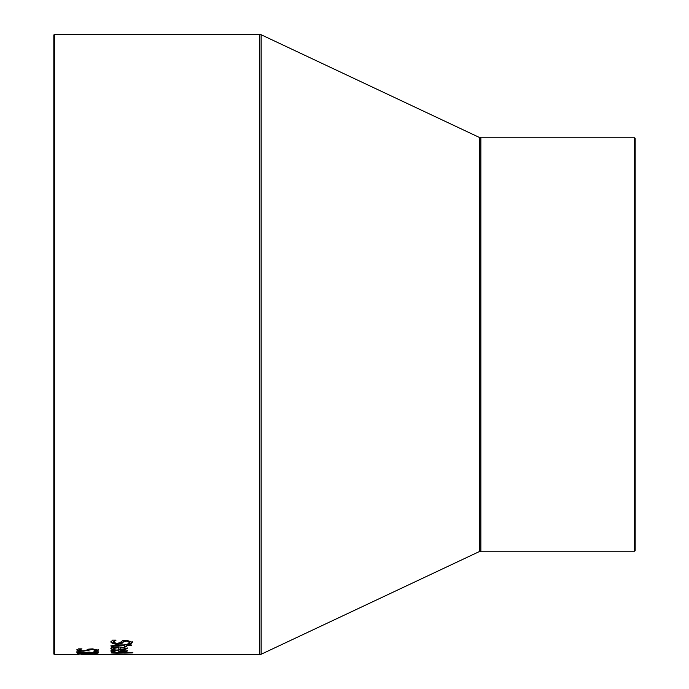<?xml version="1.0" encoding="UTF-8"?>
<svg xmlns="http://www.w3.org/2000/svg" width="689" height="689" viewBox="0 0 689 689"><rect width="100%" height="100%" fill="white"/><g stroke="black" fill="none" stroke-linecap="round" stroke-linejoin="round"><path stroke-width="1.03" d="M115.097 649.581L112.255 649.581L110.946 648.573C110.128 647.738 112.807 647.186 118.973 646.919L127.25 648.452L125.519 649.322L125.519 648.797L123.977 648.986M127.25 647.918L125.519 648.797M120.782 649.107L118.784 649.107M125.519 649.322L118.784 649.632L118.784 646.971L113.229 648.039L113.909 649.184L115.097 649.555M112.255 649.581L110.946 648.048M113.651 649.055L112.255 649.055M118.784 647.505L113.229 648.573M123.899 648.995L125.105 647.893L120.782 646.971L120.782 649.167L123.899 648.995M125.105 648.418L123.882 647.247M123.882 647.772L120.782 647.505M115.993 640.193L113.306 642.131L116.76 643.431L119.929 642.725L122.694 640.598L126.423 640.176L132.34 642.277L130.996 643.991L127.715 643.991L129.963 641.795L126.707 640.52L123.495 641.33L122.401 642.553L117.199 643.672L112.807 643.164L110.929 641.648M132.34 641.743L130.996 643.457L128.929 643.457M114.805 640.124L113.306 642.131M130.996 643.991L130.996 643.457M129.963 642.329L126.707 641.063L123.495 641.872L122.401 643.087L117.199 644.206L112.807 643.707L110.929 642.182L112.54 640.124L115.993 640.124M115.097 651.915L112.255 651.915L110.946 651.174C110.188 650.537 112.858 650.115 118.973 649.916L127.25 651.079L125.519 651.725L124.916 651.269M127.25 650.562L125.519 651.2M120.782 651.432L118.784 651.432M125.519 651.725L118.784 651.958L118.784 649.916M112.255 651.915L110.946 650.657M113.384 651.398L112.255 651.398M118.784 650.364L113.229 651.174L115.097 651.897M113.229 651.174L113.616 650.304L114.598 650.071M125.105 651.062L120.782 650.364L120.782 651.613L125.105 651.062L123.882 650.054M123.882 650.571L123.882 650.115M120.782 650.364L120.782 649.934M124.649 645.584L124.649 645.05L114.245 645.137L113.28 645.671L113.78 646.721L111.437 646.721L110.998 646.041L116.053 644.93L124.649 644.93L124.649 644.473L131.263 644.93L131.263 645.584L126.81 645.584L126.81 646.721L124.649 646.721L124.649 645.584L111.437 646.196L110.998 645.515M126.81 646.196L124.649 646.196M131.263 644.93L126.81 645.05L126.81 645.584M114.245 645.671L114.245 645.137M111.437 646.721L111.437 646.196M111.299 652.604L132.891 652.294L111.299 652.604M123.96 654.111L130.66 654.111L123.96 653.878M122.022 654.033L113.125 654.145L122.022 653.87M132.409 654.111L122.978 653.956L132.409 654.111M122.978 654.18L117.948 654.24M117.948 654.378L123.925 654.386M123.925 654.464L116.407 654.3M116.407 654.421L114.262 654.3M114.262 654.378L110.86 654.111L116.975 653.697L123.004 653.956M79.278 650.054L82.732 650.812L85.892 650.399L88.657 649.133L92.395 648.874L98.303 650.14L96.968 651.131L93.678 651.131L95.926 650.175L92.679 649.417L83.162 651.251L78.779 650.967L76.901 650.089L78.503 648.849L81.957 648.849L79.278 650.054L80.2 648.849M80.105 650.605L76.901 649.563M95.926 650.175L95.926 649.649L92.679 648.892L84.928 650.692M96.968 651.131L96.968 650.605L95.495 650.605M98.303 649.624L96.968 650.605M79.399 651.544L79.226 652.259L80.38 652.629L89.63 652.104M79.338 652.388L76.832 651.76M89.63 652.216L95.34 652.586L95.978 652.294L94.169 651.622L97.097 651.622L98.372 652.319L97.201 652.81L87.219 652.38M89.648 652.285L88.812 652.104M98.372 651.803L95.892 652.423M95.978 652.294L95.323 651.398M88.554 652.595L78.744 652.853L76.832 652.276L78.107 651.544L81.035 651.544M81.035 651.57L79.226 652.259M87.219 652.896L87.219 652.431M88.76 652.595L88.76 652.104M97.201 652.81L97.201 652.294M77.263 654.154L77.263 653.473L98.002 653.801L77.263 654.154M79.381 653.637L77.263 653.473M81.336 654.55L96.968 654.395M78.925 654.55L54.345 654.55L54.345 34.45L259.813 34.45L259.813 654.55L94.806 654.55M95.926 654.507L87.159 654.55L95.926 654.361M87.159 654.55L84.489 654.55M54.345 34.45L53.828 34.967L53.828 344.5L53.828 45.198M53.828 344.5L53.828 654.033L54.345 654.55M635.172 344.5L635.172 138.317L634.655 137.8L634.655 551.2L635.172 550.683L635.172 344.5M120.213 649.632L120.213 649.107M111.385 649.141L111.385 648.616M126.707 641.063L126.707 640.52M123.495 641.872L123.495 641.33M122.401 643.087L122.401 642.553M117.199 644.206L117.199 643.672M112.807 643.707L112.807 643.164M120.213 651.958L120.213 651.432M111.385 651.596L111.385 651.079M117.259 645.584L117.259 645.05M78.779 650.967L78.779 650.442M83.162 651.251L83.162 650.812M88.373 650.614L88.373 650.089M89.458 649.908L89.458 649.382M92.679 649.417L92.679 648.892M78.744 652.853L78.744 652.337M480.862 137.8L479.501 137.499L479.501 551.501L480.862 551.2L480.862 137.8L634.655 137.8M479.501 551.501L261.174 654.249L261.174 34.751L479.501 137.499M480.862 551.2L634.655 551.2M259.813 654.55L261.174 654.249M259.813 34.45L261.174 34.751"/></g></svg>

